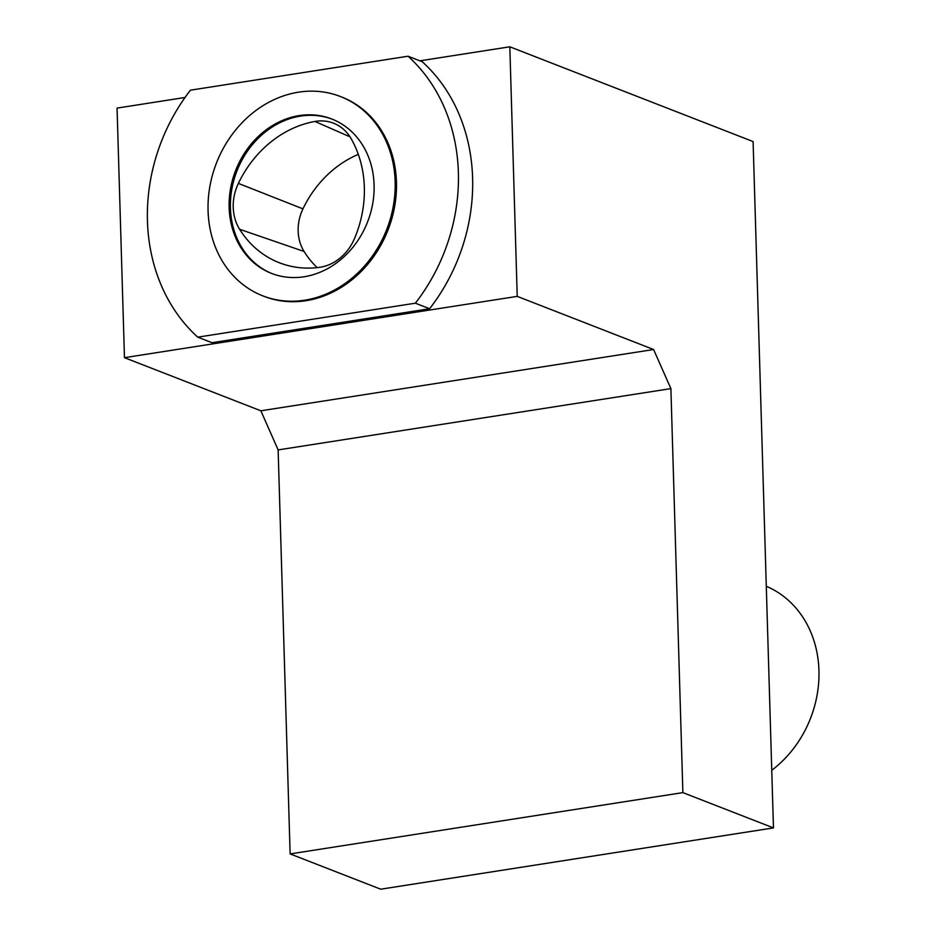 <?xml version="1.0" encoding="UTF-8"?>
<svg xmlns="http://www.w3.org/2000/svg" width="936" height="936" viewBox="0 0 936 936"><rect width="100%" height="100%" fill="white"/><g stroke="black" fill="none" stroke-linecap="round" stroke-linejoin="round"><path stroke-width="1.4" d="M509.816 46.8L517.222 296.373L653.609 349.514L670.89 388.615L682.882 792.616L773.464 827.904L753.094 141.57L509.816 46.8L419.89 60.84M773.464 827.904L380.706 889.2L290.125 853.913L278.132 449.912L670.89 388.615M682.882 792.616L290.125 853.913M358.312 154.393A103.709 88.616 -68.7 0 0 302.948 208.857A42.225 36.071 -68.7 0 0 304.095 251.48A103.709 88.616 -68.7 0 0 317.152 267.626M314.964 121.458A106.926 91.365 -68.7 0 0 238.376 183.397A45.443 38.832 -68.7 0 0 239.616 229.273A106.926 91.365 -68.7 0 0 282.847 264.022A106.926 91.365 -68.7 0 0 319.445 267.345A45.443 38.832 -68.7 0 0 354.416 238.738A106.926 91.365 -68.7 0 0 351.164 138.727A45.443 38.832 -68.7 0 0 334.994 123.809A45.443 38.832 -68.7 0 0 314.964 121.458L350.017 136.843M185.024 97.484L117.058 108.096L124.465 357.669L260.863 410.799L278.132 449.912M653.609 349.514L260.863 410.799M517.222 296.373L124.465 357.669M429.612 308.74A177.77 151.889 -68.7 0 0 422.276 61.764L408.049 56.218L190.441 90.184A177.77 151.889 -68.7 0 0 197.765 337.159L212.004 342.705L429.612 308.74L415.373 303.194A177.77 151.889 -68.7 0 0 408.049 56.218M262.782 295.846L264.081 296.349A106.961 91.389 -68.7 0 0 388.066 229.87A106.961 91.389 -68.7 0 0 341.734 97.028L340.435 96.525A106.961 91.389 111.3 0 1 386.767 229.355A106.961 91.389 111.3 0 1 262.782 295.846A106.961 91.389 111.3 0 1 208.073 210.787A106.961 91.389 111.3 0 1 340.435 96.525M197.765 337.159L415.373 303.194M771.755 770.269A106.926 91.365 -68.7 0 0 818.942 670.48A106.926 91.365 -68.7 0 0 766.292 586.275M272.177 273.651A82.871 70.808 111.3 0 1 230.431 208.003A82.871 70.808 111.3 0 1 332.339 119.223M229.144 207.499A82.871 70.808 111.3 0 1 331.695 118.966A82.871 70.808 111.3 0 1 367.591 221.891A82.871 70.808 111.3 0 1 271.534 273.406A82.871 70.808 111.3 0 1 229.144 207.499M302.948 208.857L238.376 183.397M304.095 251.48L239.616 229.273"/></g></svg>
